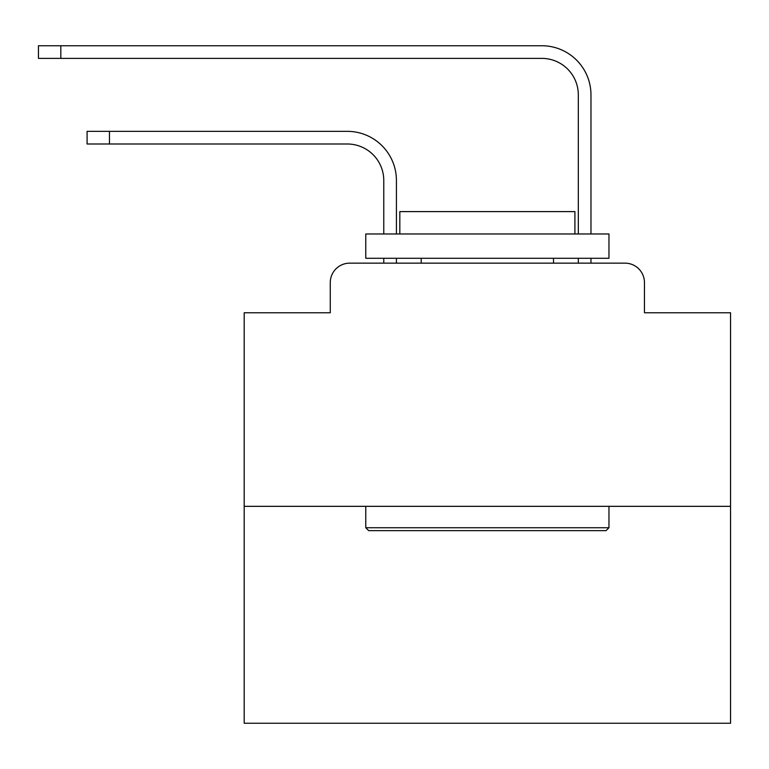 <?xml version="1.0" encoding="UTF-8"?>
<svg xmlns="http://www.w3.org/2000/svg" width="769" height="769" viewBox="0 0 769 769"><rect width="100%" height="100%" fill="white"/><g stroke="black" fill="none" stroke-linecap="round" stroke-linejoin="round"><path stroke-width="1.15" d="M330.266 282.608L330.266 312.762L330.266 282.608A19.456 19.456 0 0 1 349.722 263.152L383.769 263.152L383.769 258.288M730.55 506.338L244.186 506.338L244.186 723.254L730.55 723.254L730.55 312.762L644.46 312.762L644.46 282.608A19.456 19.456 0 0 0 625.005 263.152L349.722 263.152M244.186 506.338L244.186 312.762L330.266 312.762M396.419 263.152L396.419 258.288L396.419 263.152L396.419 258.288L396.419 263.152L396.419 258.288L396.419 263.152L396.419 258.288L396.419 263.152L396.419 258.288L396.419 263.152L396.419 258.288L396.419 263.152L396.419 258.288L396.419 263.152L396.419 258.288L396.419 263.152L396.419 258.288L396.419 263.152L396.419 258.288L396.419 263.152L396.419 258.288L396.419 263.152L396.419 258.288L396.419 263.152L396.419 258.288L396.419 263.152L396.419 258.288L396.419 263.152L396.419 258.288L396.419 263.152L396.419 258.288L396.419 263.152L396.419 258.288L396.419 263.152L396.419 258.288L396.419 263.152L411.492 263.152M563.244 263.152L578.317 263.152L578.317 258.288M590.967 263.152L590.967 258.288L590.967 263.152L590.967 258.288L590.967 263.152L590.967 258.288L590.967 263.152L590.967 258.288L590.967 263.152L590.967 258.288L590.967 263.152L590.967 258.288L590.967 263.152L590.967 258.288L590.967 263.152L590.967 258.288L590.967 263.152L590.967 258.288L590.967 263.152L590.967 258.288L590.967 263.152L590.967 258.288L590.967 263.152L590.967 258.288L590.967 263.152L590.967 258.288L590.967 263.152L590.967 258.288L590.967 263.152L590.967 258.288L590.967 263.152L590.967 258.288L590.967 263.152L590.967 258.288L590.967 263.152L590.967 258.288L590.967 263.152L625.005 263.152M644.46 312.762L644.46 282.608M396.419 180.465L396.419 233.968L396.419 180.465A49.12 49.12 0 0 0 347.29 131.345L109.458 131.345L109.458 143.995L87.089 143.995L87.089 131.345L109.458 131.345M109.458 143.995L347.29 143.995A36.479 36.479 0 0 1 383.769 180.465L383.769 233.968M590.967 94.866L590.967 233.968L590.967 94.866A49.12 49.12 0 0 0 541.837 45.746L60.818 45.746L60.818 58.386L38.45 58.386L38.45 45.746L60.818 45.746M60.818 58.386L541.837 58.386A36.479 36.479 0 0 1 578.317 94.866L578.317 233.968M347.29 143.995A36.479 36.479 0 0 1 383.769 180.465A36.479 36.479 0 0 0 347.29 143.995A36.479 36.479 0 0 1 383.769 180.465A36.479 36.479 0 0 0 347.29 143.995A36.479 36.479 0 0 1 383.769 180.465A36.479 36.479 0 0 0 347.29 143.995A36.479 36.479 0 0 1 383.769 180.465A36.479 36.479 0 0 0 347.29 143.995A36.479 36.479 0 0 1 383.769 180.465A36.479 36.479 0 0 0 347.29 143.995A36.479 36.479 0 0 1 383.769 180.465A36.479 36.479 0 0 0 347.29 143.995A36.479 36.479 0 0 1 383.769 180.465A36.479 36.479 0 0 0 347.29 143.995A36.479 36.479 0 0 1 383.769 180.465A36.479 36.479 0 0 0 347.29 143.995A36.479 36.479 0 0 1 383.769 180.465A36.479 36.479 0 0 0 347.29 143.995A36.479 36.479 0 0 1 383.769 180.465A36.479 36.479 0 0 0 347.29 143.995A36.479 36.479 0 0 1 383.769 180.465A36.479 36.479 0 0 0 347.29 143.995A36.479 36.479 0 0 1 383.769 180.465A36.479 36.479 0 0 0 347.29 143.995A36.479 36.479 0 0 1 383.769 180.465A36.479 36.479 0 0 0 347.29 143.995A36.479 36.479 0 0 1 383.769 180.465A36.479 36.479 0 0 0 347.29 143.995A36.479 36.479 0 0 1 383.769 180.465A36.479 36.479 0 0 0 347.29 143.995A36.479 36.479 0 0 1 383.769 180.465A36.479 36.479 0 0 0 347.29 143.995A36.479 36.479 0 0 1 383.769 180.465A36.479 36.479 0 0 0 347.29 143.995A36.479 36.479 0 0 1 383.769 180.465M541.837 58.386A36.479 36.479 0 0 1 578.317 94.866A36.479 36.479 0 0 0 541.837 58.386A36.479 36.479 0 0 1 578.317 94.866A36.479 36.479 0 0 0 541.837 58.386A36.479 36.479 0 0 1 578.317 94.866A36.479 36.479 0 0 0 541.837 58.386A36.479 36.479 0 0 1 578.317 94.866A36.479 36.479 0 0 0 541.837 58.386A36.479 36.479 0 0 1 578.317 94.866A36.479 36.479 0 0 0 541.837 58.386A36.479 36.479 0 0 1 578.317 94.866A36.479 36.479 0 0 0 541.837 58.386A36.479 36.479 0 0 1 578.317 94.866A36.479 36.479 0 0 0 541.837 58.386A36.479 36.479 0 0 1 578.317 94.866A36.479 36.479 0 0 0 541.837 58.386A36.479 36.479 0 0 1 578.317 94.866A36.479 36.479 0 0 0 541.837 58.386A36.479 36.479 0 0 1 578.317 94.866A36.479 36.479 0 0 0 541.837 58.386A36.479 36.479 0 0 1 578.317 94.866A36.479 36.479 0 0 0 541.837 58.386A36.479 36.479 0 0 1 578.317 94.866A36.479 36.479 0 0 0 541.837 58.386A36.479 36.479 0 0 1 578.317 94.866A36.479 36.479 0 0 0 541.837 58.386A36.479 36.479 0 0 1 578.317 94.866A36.479 36.479 0 0 0 541.837 58.386A36.479 36.479 0 0 1 578.317 94.866A36.479 36.479 0 0 0 541.837 58.386A36.479 36.479 0 0 1 578.317 94.866A36.479 36.479 0 0 0 541.837 58.386A36.479 36.479 0 0 1 578.317 94.866A36.479 36.479 0 0 0 541.837 58.386A36.479 36.479 0 0 1 578.317 94.866M606.039 530.648L368.697 530.648L365.775 527.736L608.961 527.736L606.039 530.648M365.775 233.968L608.961 233.968L608.961 258.288L365.775 258.288L365.775 233.968M574.914 233.968L574.914 211.6L399.822 211.6L399.822 233.968M365.775 506.338L365.775 527.736M608.961 506.338L608.961 527.736M421.22 258.288L421.22 263.152M553.517 258.288L553.517 263.152"/></g></svg>
